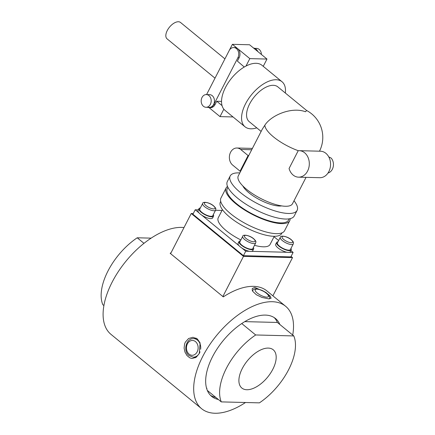 <?xml version="1.0" encoding="UTF-8"?>
<svg xmlns="http://www.w3.org/2000/svg" width="435" height="435" viewBox="0 0 435 435"><rect width="100%" height="100%" fill="white"/><g stroke="black" fill="none" stroke-linecap="round" stroke-linejoin="round"><path stroke-width="0.65" d="M291.069 256.422L292.521 257.612L243.491 256.367L191.231 213.498L193.27 213.547M272.886 295.827L292.521 257.612M223.802 296.545L222.856 296.523L243.491 256.367M222.856 296.523L170.591 253.648L191.231 213.498M280.303 237.314L277.432 242.893A7.286 2.349 27.2 0 0 281.005 247.254A7.286 2.349 27.2 0 0 288.704 250.152A7.286 2.349 27.2 0 0 290.395 249.554L293.261 243.975A7.286 2.349 27.2 0 1 291.57 244.573A7.286 2.349 27.2 0 1 282.288 240.533A7.286 2.349 27.2 0 1 280.303 237.314C280.167 235.134 287.203 236.118 291.298 239.712C294.538 242.882 293.282 242.812 293.261 243.975M242.708 236.357L239.843 241.936A7.286 2.349 27.2 0 0 243.415 246.297A7.286 2.349 27.2 0 0 251.115 249.195A7.286 2.349 27.2 0 0 252.806 248.597L255.671 243.018C255.764 241.8 256.808 241.746 253.708 238.761C249.614 235.161 242.578 234.177 242.708 236.357A7.286 2.349 27.2 0 0 244.698 239.576A7.286 2.349 27.2 0 0 253.98 243.622A7.286 2.349 27.2 0 0 255.671 243.018M202.645 203.488L199.774 209.066A7.286 2.349 27.2 0 0 203.346 213.427A7.286 2.349 27.2 0 0 211.046 216.325A7.286 2.349 27.2 0 0 212.737 215.727L215.602 210.154A7.286 2.349 27.2 0 1 213.911 210.752A7.286 2.349 27.2 0 1 204.629 206.707A7.286 2.349 27.2 0 1 202.645 203.488C202.509 201.307 209.545 202.291 213.639 205.891C216.88 209.061 215.624 208.985 215.602 210.154M290.955 248.467A8.216 2.648 -152.8 0 1 291.222 249.978L290.303 251.762A8.216 2.648 -152.8 0 1 288.4 252.436A8.216 2.648 -152.8 0 1 279.716 249.168A8.216 2.648 -152.8 0 1 275.692 244.252L276.611 242.469A8.216 2.648 -152.8 0 1 277.992 241.806M291.222 249.978A8.216 2.648 -152.8 0 1 289.313 250.652A8.216 2.648 -152.8 0 1 280.635 247.384A8.216 2.648 -152.8 0 1 276.611 242.469M213.297 214.64A8.216 2.648 -152.8 0 1 213.563 216.151L212.644 217.935A8.216 2.648 -152.8 0 1 210.741 218.615A8.216 2.648 -152.8 0 1 202.058 215.347A8.216 2.648 -152.8 0 1 198.034 210.426L198.953 208.642A8.216 2.648 -152.8 0 1 200.334 207.979M213.563 216.151A8.216 2.648 -152.8 0 1 211.655 216.826A8.216 2.648 -152.8 0 1 202.976 213.563A8.216 2.648 -152.8 0 1 198.953 208.642M253.366 247.51A8.216 2.648 -152.8 0 1 253.632 249.021L252.713 250.805A8.216 2.648 -152.8 0 1 250.81 251.484A8.216 2.648 -152.8 0 1 242.126 248.216A8.216 2.648 -152.8 0 1 238.103 243.295L239.022 241.512A8.216 2.648 -152.8 0 1 240.403 240.849M253.632 249.021A8.216 2.648 -152.8 0 1 251.724 249.695A8.216 2.648 -152.8 0 1 243.045 246.433A8.216 2.648 -152.8 0 1 239.022 241.512M274.229 317.61A50.34 26.486 -50.6 0 1 277.367 322.455L293.799 335.934L255.677 334.966L241.74 323.537M207.348 390.456L221.284 401.891L259.407 402.859A50.34 26.486 129.4 0 0 293.799 335.934M242.279 368.527A24.741 13.017 -50.6 0 1 273.234 349.783A24.741 13.017 -50.6 0 1 272.805 369.304A24.741 13.017 -50.6 0 1 241.849 388.042A24.741 13.017 -50.6 0 1 242.279 368.527M215.858 397.438A50.34 26.486 -50.6 0 1 210.486 395.306M143.974 243.334L137.215 237.787L151.108 238.141M137.215 237.787A50.34 26.486 129.4 0 0 102.823 304.712L103.905 305.598M277.367 322.455L244.753 321.628M255.677 334.966A50.34 26.486 129.4 0 0 221.284 401.891M218.354 399.482A50.34 26.486 -50.6 0 1 211.676 396.405A50.34 26.486 -50.6 0 1 217.348 348.517A50.34 26.486 -50.6 0 1 265.388 315.098A50.34 26.486 -50.6 0 1 275.534 318.561A50.34 26.486 -50.6 0 1 279.863 324.505M245.514 402.505A66.24 34.849 -50.6 0 1 214.944 413.25A66.24 34.849 -50.6 0 1 201.595 408.693L111.007 334.379A66.24 34.849 -50.6 0 1 118.467 271.375A66.24 34.849 -50.6 0 1 181.678 227.396A66.24 34.849 -50.6 0 1 184.005 227.554M201.595 408.693A66.24 34.849 -50.6 0 1 209.05 345.689A66.24 34.849 -50.6 0 1 272.267 301.711A66.24 34.849 -50.6 0 1 285.616 306.267A66.24 34.849 -50.6 0 1 292.717 335.048M268.781 298.856L261.935 297.42L256.384 294.767L252.789 291.406L252.246 290.303L252.273 288.514L254.845 287.421L265.731 292.309L269.999 295.865L271.125 298.203L268.781 298.856M285.616 306.267L266.889 290.906A66.24 34.849 129.4 0 0 253.54 286.35A66.24 34.849 129.4 0 0 223.291 296.882L170.156 253.295A66.24 34.849 -50.6 0 1 171.085 252.697M185.326 342.155L188.611 338.506L192.944 337.283L197.289 338.865L200.111 342.921L199.263 353.584L196.228 357.238L192.406 358.473L191.177 358.31L189.644 357.739L186.958 355.536L184.962 352.089L184.114 348.109L184.592 343.976L185.326 342.155M206.614 388.363L206.973 388.259M195.402 357.749A10.598 8.341 91.5 0 1 194.559 357.2M195.032 338.664A10.598 8.341 91.5 0 1 196.065 338.082M170.156 253.295L170.77 253.306M274.267 236.297L270.091 244.416A29.145 9.396 -152.8 0 1 263.333 246.814A29.145 9.396 -152.8 0 1 254.497 245.307M281.983 232.872L281.684 233.454A34.447 11.103 -152.8 0 1 273.697 236.287A34.447 11.103 -152.8 0 1 237.292 222.589A34.447 11.103 -152.8 0 1 220.414 201.965L220.708 201.383M290.172 218.642A35.768 11.533 -152.8 0 1 289.743 220.675L284.582 230.713A35.768 11.533 -152.8 0 1 276.285 233.655A35.768 11.533 -152.8 0 1 238.483 219.43A35.768 11.533 -152.8 0 1 220.953 198.012L226.113 187.974A35.768 11.533 -152.8 0 1 227.516 186.441M289.743 220.675A35.768 11.533 -152.8 0 1 281.445 223.617A35.768 11.533 -152.8 0 1 243.643 209.393A35.768 11.533 -152.8 0 1 226.113 187.974M289.199 218.832L288.563 220.072A34.447 11.103 -152.8 0 1 280.575 222.905A34.447 11.103 -152.8 0 1 244.171 209.202A34.447 11.103 -152.8 0 1 227.293 188.578L227.924 187.344M294.011 200.769A37.622 12.131 -152.8 0 1 297.121 210.371L294.256 215.945A37.622 12.131 -152.8 0 1 285.529 219.044A37.622 12.131 -152.8 0 1 245.77 204.08A37.622 12.131 -152.8 0 1 227.331 181.553L230.197 175.974A37.622 12.131 -152.8 0 1 238.924 172.88A37.622 12.131 -152.8 0 1 239.81 172.912M297.121 210.371A37.622 12.131 -152.8 0 1 288.394 213.465A37.622 12.131 -152.8 0 1 248.635 198.501A37.622 12.131 -152.8 0 1 230.197 175.974M281.668 205.902A23.849 7.689 -152.8 0 1 279.335 206.032A23.849 7.689 -152.8 0 1 258.298 199.023A23.849 7.689 -152.8 0 1 242.822 185.935M261.13 131.43L249.244 121.686A22.522 11.848 129.4 0 1 251.783 100.262A22.522 11.848 129.4 0 1 273.278 85.309A22.522 11.848 129.4 0 1 277.813 86.859L306.642 110.506L305.506 111.751C291.493 106.504 271.07 115.302 264.85 125.204L262.234 129.282L238.277 175.898A30.472 9.826 -152.8 0 0 253.213 194.141A30.472 9.826 -152.8 0 0 285.414 206.261A30.472 9.826 -152.8 0 0 292.478 203.754L306.044 177.355M285.338 93.03A29.145 15.334 129.4 0 0 282.016 81.736A29.145 15.334 129.4 0 0 276.143 79.735A29.145 15.334 129.4 0 0 248.325 99.082A29.145 15.334 129.4 0 0 245.046 126.808A29.145 15.334 129.4 0 0 250.919 128.809A29.145 15.334 129.4 0 0 256.77 127.857M282.016 81.736L261.984 65.304A29.145 15.334 129.4 0 0 256.106 63.298A29.145 15.334 129.4 0 0 245.998 66.055A29.145 15.334 129.4 0 0 225.52 87.381A29.145 15.334 129.4 0 0 223.835 109.185L220.012 116.618L209.034 107.614M224.917 58.883L180.536 22.479A10.598 5.573 129.4 0 0 178.399 21.75A10.598 5.573 129.4 0 0 168.285 28.786A10.598 5.573 129.4 0 0 167.094 38.867L215.004 78.169M202.009 97.494A6.356 5.002 91.5 0 1 206.353 94.569A6.356 5.002 91.5 0 1 210.632 97.929A6.356 5.002 91.5 0 1 210.371 104.356A6.356 5.002 91.5 0 1 206.027 107.282A6.356 5.002 91.5 0 1 201.748 103.921A6.356 5.002 91.5 0 1 202.009 97.494M206.353 94.569L209.621 94.651A6.356 5.002 91.5 0 1 213.9 98.011A6.356 5.002 91.5 0 1 213.639 104.438A6.356 5.002 91.5 0 1 209.295 107.363L206.027 107.282M327.985 173.048A8.613 6.775 -88.5 0 0 332.335 169.269A8.613 6.775 -88.5 0 0 331.122 158.063L328.773 156.904M290.901 250.593L293.125 252.42L290.836 256.878L243.437 255.677L192.917 214.232L195.212 209.768L198.333 209.849M289.063 168.514L298.214 150.711A13.246 10.424 91.5 0 1 299.226 150.673A13.246 10.424 91.5 0 1 309.307 164.185A13.246 10.424 91.5 0 1 298.551 177.165A13.246 10.424 91.5 0 1 289.063 168.514M248.086 155.545L240.06 171.162L232.66 165.088A9.271 7.297 91.5 0 1 229.713 154.583A9.271 7.297 91.5 0 1 236.906 148.009A9.271 7.297 91.5 0 1 240.685 149.471L248.086 155.545L248.728 155.561M240.06 171.162L240.702 171.178M298.551 177.165L319.796 177.703A13.246 10.424 -88.5 0 0 330.556 164.724A13.246 10.424 -88.5 0 0 320.47 151.217L299.226 150.673M261.419 54.489A6.356 5.002 -88.5 0 0 256.574 48.388L254.769 48.339M206.576 94.574L229.18 50.59A6.623 5.215 91.5 0 1 233.704 47.54L234.927 47.573A6.623 5.215 91.5 0 1 237.624 48.617A6.623 5.215 91.5 0 1 239.114 57.768L237.396 61.112L244.263 67.017M221.54 101.388L216.76 101.263L215.037 104.612A6.623 5.215 91.5 0 1 210.518 107.662L209.289 107.63A6.623 5.215 91.5 0 1 207.838 107.325M222.051 105.607L216.76 101.263M263.24 66.337L266.981 59.057L249.559 44.767L232.399 44.326L249.82 58.622L245.998 66.055M233.704 47.54A6.623 5.215 91.5 0 1 238.162 51.042A6.623 5.215 91.5 0 1 237.891 57.735L213.813 104.579A6.623 5.215 91.5 0 1 209.289 107.63M257.754 51.482A6.623 5.215 -88.5 0 0 253.567 48.051M229.278 50.406L232.399 44.326M223.835 109.185A29.145 15.334 129.4 0 0 225.009 110.37L245.046 126.808M220.012 116.618L233.029 116.95M266.981 59.057L249.82 58.622M240.865 239.951A29.145 9.396 -152.8 0 1 218.245 217.772L222.421 209.654M278.645 240.539L274.028 236.754M215.532 210.284L222.008 210.453M195.212 209.768L199.078 212.943M201.796 215.173L239.141 245.813M241.865 248.042L245.731 251.212L243.437 255.677M293.125 252.42L289.498 252.327M286.948 252.262L251.908 251.37M249.358 251.305L245.731 251.212M196.223 357.244L193.2 357.168A9.271 7.297 -88.5 0 0 199.534 352.899A9.271 7.297 -88.5 0 0 200.018 351.812M189.084 354.117A7.417 5.84 91.5 0 1 187.414 343.867A7.417 5.84 91.5 0 1 195.505 341.622A7.417 5.84 91.5 0 1 197.169 351.871A7.417 5.84 91.5 0 1 189.084 354.117M200.644 349.256A9.271 7.297 -88.5 0 0 197.452 340.088A9.271 7.297 -88.5 0 0 193.673 338.626C186.142 338.049 182.831 351.018 189.051 355.58L193.2 357.168M252.517 290.939L252.762 290.46A9.271 2.991 27.2 0 0 252.675 291.222M256.938 289.134A7.417 2.393 -152.8 0 1 266.389 293.255A7.417 2.393 -152.8 0 1 266.693 297.138A7.417 2.393 -152.8 0 1 257.237 293.021A7.417 2.393 -152.8 0 1 256.938 289.134M291.031 239.625A5.96 1.919 -152.8 0 1 291.276 242.746A5.96 1.919 -152.8 0 1 283.68 239.435A5.96 1.919 -152.8 0 1 283.435 236.314A5.96 1.919 -152.8 0 1 291.031 239.625M246.085 238.483A5.96 1.919 -152.8 0 1 245.846 235.357A5.96 1.919 -152.8 0 1 253.442 238.668A5.96 1.919 -152.8 0 1 253.681 241.789A5.96 1.919 -152.8 0 1 246.085 238.483M213.373 205.798A5.96 1.919 -152.8 0 1 213.618 208.92A5.96 1.919 -152.8 0 1 206.021 205.614A5.96 1.919 -152.8 0 1 205.777 202.492A5.96 1.919 -152.8 0 1 213.373 205.798M298.269 150.706A30.472 9.826 -152.8 0 1 273.523 136.927A30.472 9.826 -152.8 0 1 264.85 125.204M251.713 149.749L240.685 149.471M215.037 104.612L213.813 104.579M237.891 57.735L239.114 57.768M197.088 338.713L193.673 338.626M252.762 290.46C253.774 289.172 254.91 288.633 256.182 288.845C260.081 289.411 263.24 290.645 265.654 292.543C269.211 295.224 270.412 297.355 269.26 298.937M252.409 148.4L236.906 148.009M319.491 151.19A30.472 30.472 0 0 0 306.642 110.506"/></g></svg>
